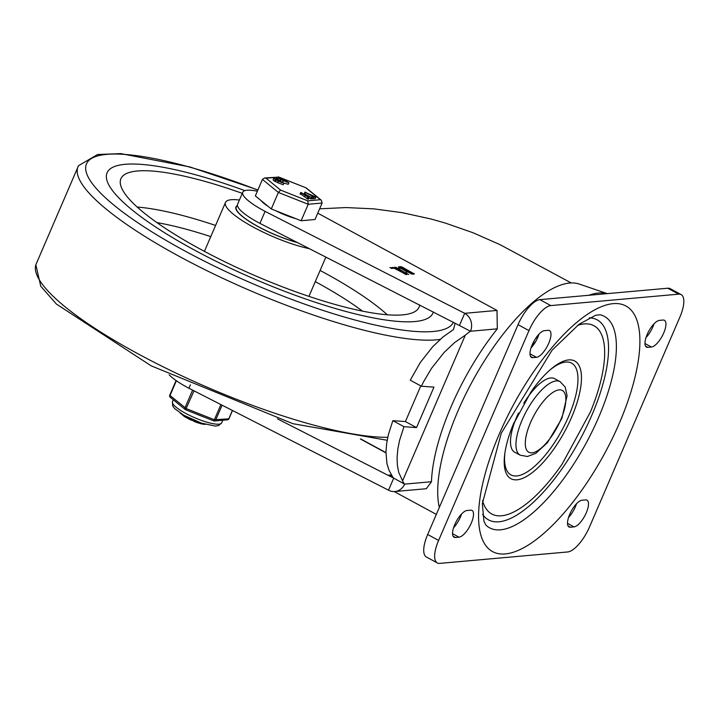 <?xml version="1.0" encoding="UTF-8"?>
<svg xmlns="http://www.w3.org/2000/svg" width="717" height="717" viewBox="0 0 717 717"><rect width="100%" height="100%" fill="white"/><g stroke="black" fill="none" stroke-linecap="round" stroke-linejoin="round"><path stroke-width="1.08" d="M532.883 357.631A15.066 5.566 -61.5 0 1 531.503 357.38A15.066 5.566 -61.5 0 1 532.964 343.093A15.066 5.566 -61.5 0 1 544.499 330.645L548.093 330.331A15.066 5.566 -61.5 0 1 549.464 330.582A15.066 5.566 -61.5 0 1 548.003 344.859A15.066 5.566 -61.5 0 1 536.468 357.308L532.883 357.631L530.544 356.358M538.996 334.158A15.066 5.566 -61.5 0 1 531.037 347.862M455.42 537.49A15.066 5.566 -61.5 0 1 454.04 537.23A15.066 5.566 -61.5 0 1 455.51 522.953A15.066 5.566 -61.5 0 1 467.036 510.504L470.63 510.19A15.066 5.566 -61.5 0 1 472.01 510.441A15.066 5.566 -61.5 0 1 470.54 524.719A15.066 5.566 -61.5 0 1 459.014 537.167L455.42 537.49L453.081 536.217M461.533 514.017A15.066 5.566 -61.5 0 1 453.583 527.721M663.064 320.051A15.066 5.566 -61.5 0 1 664.435 320.302A15.066 5.566 -61.5 0 1 662.974 334.588A15.066 5.566 -61.5 0 1 651.439 347.028L647.845 347.351A15.066 5.566 -61.5 0 1 646.474 347.1A15.066 5.566 -61.5 0 1 647.935 332.813A15.066 5.566 -61.5 0 1 659.47 320.374L663.064 320.051M653.967 323.887A15.066 5.566 -61.5 0 1 646.008 337.582M585.601 499.91A15.066 5.566 -61.5 0 1 586.981 500.161A15.066 5.566 -61.5 0 1 585.511 514.447A15.066 5.566 -61.5 0 1 573.985 526.887L570.391 527.21A15.066 5.566 -61.5 0 1 569.011 526.959A15.066 5.566 -61.5 0 1 570.481 512.673A15.066 5.566 -61.5 0 1 582.007 500.233L585.601 499.91M576.504 503.746A15.066 5.566 -61.5 0 1 568.554 517.441M577.597 325.366A107.102 39.605 -61.5 0 1 590.458 411.899L562.101 464.141A107.102 39.605 -61.5 0 1 482.541 500.511M514.098 422.438A66.941 24.754 118.5 0 0 513.085 424.849A66.941 24.754 118.5 0 0 504.714 454.354A66.941 24.754 118.5 0 0 535.957 469.545A66.941 24.754 118.5 0 0 580.743 387.028A66.941 24.754 118.5 0 0 550.979 369.103A66.941 24.754 118.5 0 0 530.804 392.199L513.085 424.849M549.975 369.972A63.598 23.518 -61.5 0 1 577.203 388.255A63.598 23.518 -61.5 0 1 535.052 465.907A63.598 23.518 -61.5 0 1 504.893 453.036M520.148 455.161L527.425 456.505L535.832 453.332L547.456 442.658L561.85 418.486L567.084 395.73L565.184 387.046L560.067 381.614A41.837 15.469 118.5 0 0 522.146 419.992A41.837 15.469 118.5 0 0 520.148 455.161L514.681 452.194A41.837 15.469 -61.5 0 1 516.679 417.025A41.837 15.469 -61.5 0 1 518.499 413.01M523.831 403.196A41.837 15.469 -61.5 0 1 554.599 378.648L560.067 381.614M589.508 526.941A26.78 9.904 -61.5 0 1 567.676 551.956L439.772 563.383A26.78 9.904 -61.5 0 1 437.334 562.935A26.78 9.904 -61.5 0 1 438.607 540.43L528.976 330.591A26.78 9.904 -61.5 0 1 550.799 305.585L678.703 294.158A26.78 9.904 -61.5 0 1 681.15 294.597A26.78 9.904 -61.5 0 1 679.877 317.111L589.508 526.941M681.15 294.597L670.216 288.664A26.78 9.904 118.5 0 0 667.769 288.225L539.865 299.652A26.78 9.904 118.5 0 0 518.041 324.658L427.673 534.497A26.78 9.904 118.5 0 0 426.4 557.001L437.334 562.935M403.958 426.687L416.523 427.601L433.955 387.135L421.381 386.221L423.648 381.632L431.544 368.305L444.146 352.414L454.578 342.609L465.324 335.135L402.56 480.874L398.715 472.333L397.388 465.414L397.075 457.697L397.801 449.317L399.53 440.462L403.958 426.687L392.844 420.655L388.363 434.69L386.633 443.698L385.952 452.194L386.938 463.603L388.919 470.083L391.894 475.488A72.023 26.628 118.5 0 0 393.543 478.024L389.663 475.774A6.695 6.041 -95.1 0 0 391.392 475.9A6.695 6.041 -95.1 0 0 392.056 475.792M402.56 480.874A72.023 26.628 118.5 0 0 404.612 484.127L389.448 475.801M416.523 427.601L405.41 421.569L392.844 420.655M421.381 386.221L410.267 380.189L420.27 362.515L432.656 346.786L442.927 337.026L453.52 329.506L455.116 323.295L470.46 331.245A72.023 26.628 118.5 0 0 465.324 335.135M455.116 323.295A72.023 26.628 -61.5 0 1 455.125 323.286L259.921 223.372A41.837 9.276 -156.7 0 1 237.596 204.22L242.767 192.237A41.837 9.276 23.3 0 0 265.084 211.381L259.921 223.372M391.509 474.932L387.924 475.246L393.534 478.015M459.525 325.312L464.688 313.32L265.084 211.381M497.006 310.434L464.688 313.32A13.39 12.081 84.9 0 1 470.46 331.245L497.302 328.843L497.006 310.434L317.756 213.155M257.358 191.206A41.837 9.276 23.3 0 0 242.767 192.237M389.931 267.566L391.634 268.445L394.081 268.221L406.62 274.638M405.947 274.584L394.135 267.683L389.976 267.683M408.663 274.494L394.879 267.127M395.39 267.575L396.286 267.495L396.089 267.952M408.098 274.387L396.286 267.495M398.966 266.724L402.004 266.984L414.381 273.984L412.625 274.136L405.365 270.954L398.446 266.957L398.966 266.724L398.625 267.513M413.745 274.037L413.978 273.491L414.381 273.984M389.663 475.774L393.337 477.764M420.78 385.889L405.41 421.569M393.687 478.194L388.515 490.177L188.912 388.238A41.837 9.276 23.3 0 1 169.203 374.857M497.302 328.843A133.882 49.5 118.5 0 0 451.19 406.467A133.882 49.5 118.5 0 0 431.464 481.725L404.612 484.127A13.39 12.081 84.9 0 1 394.879 491.521A13.39 12.081 84.9 0 1 388.515 490.177M431.464 481.725L426.31 488.716L394.879 491.521M571.216 282.937L500.009 244.64L473.121 232.774L445.149 223.014L430.926 218.981L402.291 212.689L373.862 208.862L346.132 207.563L319.621 208.817M190.399 384.796L188.912 388.238M387.924 475.246L277.452 418.827M406.996 271.546L406.476 271.259M400.713 266.563L400.22 268.068M400.068 268.068L399.288 268.14M399.701 269.269L400.346 267.773L401.95 267.522L406.924 270.219L406.163 271.725M407.301 271.25L408.609 271.134L412.248 273.105L410.94 273.222L407.301 271.25L406.431 272.854M400.642 267.638L405.616 270.336L405.356 270.954M406.924 270.219L405.616 270.336M412.248 273.105L411.827 274.091M535.169 339.132A142.208 52.583 -61.5 0 1 538.745 334.92M588.854 295.27A142.208 52.583 -61.5 0 1 607.165 293.638M531.476 346.589A138.901 51.355 -61.5 0 1 535.949 341.077M439.315 507.457A136.992 50.647 -61.5 0 1 457.966 410.984A136.992 50.647 -61.5 0 1 579.202 284.049L607.299 293.629M125.143 164.31A177.395 39.318 23.3 0 0 107.084 172.761A177.395 39.318 23.3 0 0 254.454 279.038A177.395 39.318 23.3 0 0 432.934 313.096A177.395 39.318 23.3 0 0 433.337 311.94A177.395 39.318 -156.7 0 1 432.934 313.096A177.395 39.318 -156.7 0 1 254.454 279.038A177.395 39.318 -156.7 0 1 107.084 172.761A177.395 39.318 -156.7 0 1 125.143 164.31A177.395 39.318 -156.7 0 1 244.9 190.632A177.395 39.318 23.3 0 0 125.143 164.31M237.452 205.51A45.521 10.092 23.3 0 0 235.947 206.935A45.521 10.092 23.3 0 0 254.535 224.627A45.521 10.092 23.3 0 0 297.672 242.651M419.696 304.967A162.329 35.975 -156.7 0 1 419.104 307.136A162.329 35.975 -156.7 0 1 255.781 275.973A162.329 35.975 -156.7 0 1 120.913 178.721A162.329 35.975 -156.7 0 1 137.44 170.987A162.329 35.975 -156.7 0 1 242.283 193.357M309.565 248.727A56.903 12.61 -156.7 0 1 252.241 226.536A56.903 12.61 -156.7 0 1 225.496 202.436A56.903 12.61 -156.7 0 1 231.286 199.72A56.903 12.61 -156.7 0 1 239.397 200.043M297.304 242.463A45.189 10.011 -156.7 0 1 254.598 224.573A45.189 10.011 -156.7 0 1 236.252 207.07A45.189 10.011 -156.7 0 1 237.506 205.779M180.532 413.252L186.008 416.801L194.827 420.619M202.642 423.523L190.534 419.884L184.394 416.559L180.361 413.144M205.367 424.347A13.623 3.02 -156.7 0 1 193.778 421.273M275.543 210.637A26.78 5.933 23.3 0 0 295.942 218.703M305.424 220.361A26.78 5.933 23.3 0 0 307.781 220.155M261.176 200.679A26.78 5.933 23.3 0 0 268.31 206.514M307.763 200.85L280.589 190.104L266.079 178.228L264.564 178.004L262.44 179.42L255.342 195.902L271.277 208.952L301.122 220.746L315.014 219.51L322.121 203.019L321.288 200.222L320.418 199.711L307.763 200.85L308.22 204.264L322.121 203.019M301.122 220.746L308.22 204.264L278.384 192.461L271.277 208.952M314.655 196.494L315.838 197.13L313.32 197.354L312.209 196.709L313.123 196.628L305.325 192.398L314.655 196.494M315.238 198.519L315.919 197.094L315.193 198.627L312.675 198.851L311.563 198.206M308.516 195.974L304.68 193.895L305.325 192.398L305.953 192.344M311.868 197.354L312.209 196.709M313.293 197.318L312.648 198.815L313.32 197.354M304.68 193.895L305.308 193.841M280.087 180.98L283.878 183.256L278.465 181.213L273.688 178.345L277.739 179.42L280.087 180.98M281.781 182.01L279.675 181.446L282.543 182.692L281.781 182.01L281.521 182.593M277.12 179.474L275.023 178.918L276.717 180.101L278.814 180.666L278.053 179.985L277.12 179.474L276.825 180.164M278.196 181.06L277.551 182.566L274.512 181.15L273.043 179.85L273.688 178.345M278.402 181.132L277.551 182.566M278.465 181.213L277.757 182.629M283.878 183.256L283.233 184.753L277.82 182.71M277.846 178.533L276.762 178.336L277.846 178.533L277.022 179.062M276.538 178.847L277.38 178.273M311.886 197.48L311.268 198.914L308.785 198.161M311.268 198.914L310.685 198.878L311.33 197.372L306.751 195.66L308.902 197.596L307.96 199.209L301.059 194.217M288.879 182.808L281.1 179.716L278.689 177.897L282.749 178.972L288.879 182.808L288.234 184.305L283.842 183.041M278.071 179.6L278.689 177.897M286.782 181.562L284.685 180.998L287.544 182.243L286.782 181.562L286.531 182.145M282.122 179.035L280.024 178.47L281.718 179.653L283.815 180.218L283.054 179.537L282.122 179.035L281.835 179.716M283.197 180.612L282.579 182.055M283.412 180.684L282.776 182.163M283.466 180.765L282.848 182.208M308.902 197.596L301.077 192.774L311.33 197.372L312.164 196.825M307.71 197.274L307.064 198.77M305.317 195.078L304.671 196.575M300.432 194.271L301.077 192.774L301.705 192.721M266.079 178.228L278.734 177.09L306.15 187.872L321.288 200.222M278.734 177.09L264.564 178.004M280.589 190.104L278.384 192.461L262.44 179.42M213.756 420.852A1.676 1.506 -95.1 0 0 214.464 420.978L214.464 420.978A1.676 1.506 -95.1 0 0 215.683 420.054L222.091 405.186M192.604 390.129L184.95 407.901A1.676 1.291 129.3 0 0 185.613 409.712L193.993 390.837M169.902 395.21L169.732 395.291A1.676 1.676 0 0 0 170.207 397.245A1.676 1.291 -50.7 0 1 169.965 395.641L176.373 380.754M202.866 416.586A26.78 5.933 -156.7 0 1 196.431 414.041M179.116 404.54A26.78 5.933 -156.7 0 1 176.651 402.515M536.468 357.308L529.997 353.795M459.014 537.167L452.535 533.654M651.439 347.028L644.968 343.515M647.845 347.351L645.515 346.087M573.985 526.887L567.505 523.374M570.391 527.21L568.052 525.946M499.238 434.135A139.743 51.669 118.5 0 0 542.563 534.47A139.743 51.669 118.5 0 0 635.916 317.703A139.743 51.669 118.5 0 0 499.238 434.135M485.848 525.086A120.295 44.481 118.5 0 0 586.031 443.312A120.295 44.481 118.5 0 0 600.004 314.745L595.567 315.31L579.058 324.272L552.081 350.192L501.282 433.176L482.353 503.648L483.903 521.071L485.848 525.086M530.481 422.698A35.142 12.996 -61.5 0 1 564.862 393.418A35.142 12.996 -61.5 0 1 541.38 447.937A35.142 12.996 -61.5 0 1 530.481 422.698M589.293 317.846A113.815 42.079 -61.5 0 1 579.829 439.942A113.815 42.079 -61.5 0 1 482.613 514.412M438.607 540.43L427.673 534.497M550.799 305.585L539.865 299.652M518.041 324.658L528.976 330.591M667.769 288.225L678.703 294.158M360.391 438.974L385.943 452.848M410.94 273.222L410.689 273.822M402.004 266.984L401.762 267.54M392.844 267.271L392.369 268.373M394.135 267.683L393.893 268.239M257.842 190.095A199.819 44.284 23.3 0 0 115.437 206.362A199.819 44.284 23.3 0 0 433.185 331.487A199.819 44.284 23.3 0 0 453.431 322.202M257.905 189.933L189.951 166.962L120.823 153.617L97.629 154.496L78.503 165.717A206.478 45.763 23.3 0 0 211.201 272.774A206.478 45.763 23.3 0 0 436.303 339.84A206.478 45.763 23.3 0 0 440.193 339.374M35.859 264.725A206.478 45.763 23.3 0 0 167.025 368.744A206.478 45.763 23.3 0 0 387.763 437.289M137.189 207.052A162.329 35.975 -156.7 0 1 215.584 225.443M320.105 270.461A162.329 35.975 -156.7 0 1 387.332 314.781M156.924 222.602A152.291 33.753 -156.7 0 1 210.771 236.628M315.283 281.647A152.291 33.753 -156.7 0 1 362.479 311.124M275.158 179.653L274.512 181.15M276.09 180.155L275.445 181.661M278.053 179.985L277.802 180.567M305.899 187.836L320.418 199.711M280.168 179.205L279.603 180.514M281.1 179.716L280.49 181.114M283.054 179.537L282.803 180.119M232.389 410.447L228.75 418.889A1.676 1.506 84.9 0 1 227.531 419.812A1.676 1.676 0 0 0 228.92 418.809L228.866 418.629M232.496 410.5L228.92 418.809L214.374 419.741L213.675 420.816M220.908 404.576L214.374 419.741L186.321 408.645L169.732 395.291L176.077 380.548M222.799 420.234L221.661 422.887A26.78 5.933 -156.7 0 1 200.652 420.117A26.78 5.933 -156.7 0 1 174.177 405.428A26.78 5.933 -156.7 0 1 172.474 401.708L173.299 399.781M436.33 514.394L394.26 491.566M360.911 439.046L385.952 452.633M387.171 440.274L292.877 423.684L151.135 365.813L56.383 304.044L40.77 286.253L35.85 264.752L78.503 165.717M225.496 202.436L204.417 251.371M325.877 257.053L308.937 296.381M236.252 207.07L235.768 208.19M179.895 412.598L180.603 413.458M304.967 192.084L304.322 193.581M276.403 178.022L276.117 178.685M278.205 178.847L277.918 179.519M311.913 197.453L311.268 198.95M308.973 197.713L308.328 199.209M300.719 192.461L300.073 193.966M278.384 176.893L306.15 187.872M170.207 397.245L185.201 409.515A1.676 1.676 0 0 0 185.64 409.774L213.702 420.87A1.676 1.676 0 0 0 214.464 420.978L227.531 419.812M221.661 422.887L218.613 425.584L215.225 426.068L201.271 423.066L183.848 415.268L174.625 408.6L172.645 405.849L172.474 401.708"/></g></svg>
